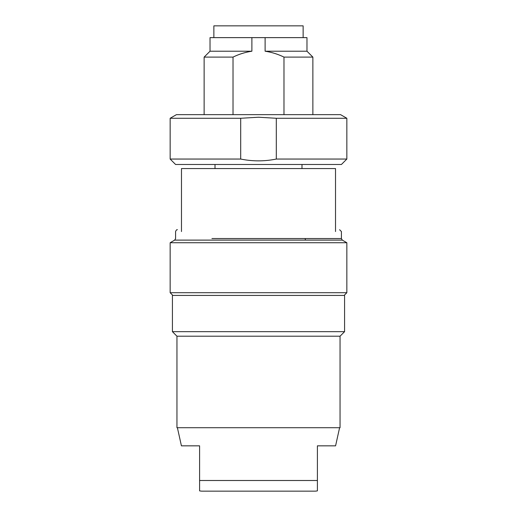 <?xml version="1.0" encoding="UTF-8"?>
<svg xmlns="http://www.w3.org/2000/svg" width="517" height="517" viewBox="0 0 517 517"><rect width="100%" height="100%" fill="white"/><g stroke="black" fill="none" stroke-linecap="round" stroke-linejoin="round"><path stroke-width="0.78" d="M317.399 490.866L317.399 445.841L317.399 490.866A13.591 13.591 0 0 1 314.627 491.15L202.373 491.15A13.591 13.591 0 0 1 199.601 490.866L199.601 445.841L199.601 490.866M176.95 336.199L176.95 427.721L340.05 427.721L340.05 336.199L176.95 336.199L172.419 331.668L172.419 295.427L344.581 295.427L344.581 331.668L172.419 331.668M317.399 445.841L335.578 445.841L339.598 427.721M346.849 292.706L170.151 292.706L170.151 242.732L346.849 242.732L346.849 292.706L344.128 295.427M339.598 229.729L341.414 231.545L341.414 238.544L305.043 238.544L305.547 240.114L174.681 240.114L170.151 242.732M341.407 238.544L342.312 240.114L346.849 242.732M335.52 231.545C343.359 231.545 343.359 231.545 335.52 231.545L335.52 168.568L181.48 168.568L181.48 231.545L181.48 168.568M335.52 168.568L335.52 229.729C340.949 229.729 340.949 229.729 335.52 229.729M301.993 168.568L301.993 164.49M215.007 168.568L215.007 164.49M276.304 159.049L346.849 159.049L341.414 164.49L175.586 164.49L170.151 159.049L170.151 118.277L240.696 118.277L258.5 117.23L276.304 118.277L276.304 159.049C264.433 161.459 252.567 161.459 240.696 159.049L170.151 159.049M346.849 159.049L346.849 118.277L340.567 114.651L176.433 114.651L170.151 118.277M346.849 118.277L276.304 118.277M233.018 114.651L233.018 57.109C239.009 54.188 245.297 52.223 251.889 51.222L251.889 37.631L306.975 37.631L306.975 51.222L312.869 57.109L312.869 114.651M303.13 37.631L303.13 25.85L213.87 25.85L213.87 37.631M177.402 427.721L181.422 445.841L199.601 445.841M181.48 229.729C176.051 229.729 176.051 229.729 181.48 229.729L181.48 231.545C173.641 231.545 173.641 231.545 181.48 231.545M240.696 159.049L240.696 118.277M312.869 57.109L283.982 57.109L283.982 114.651M233.018 57.109L204.131 57.109L204.131 114.651M265.111 37.631L265.111 51.222C271.703 52.223 277.991 54.188 283.982 57.109M306.975 51.222L265.111 51.222M251.889 51.222L210.025 51.222L204.131 57.109M251.889 37.631L210.025 37.631L210.025 51.222M305.043 238.544L211.938 238.544M199.601 480.5L317.399 480.5M342.312 240.114L305.547 240.114M231.635 240.114L293.682 240.114M177.402 229.729C176.84 229.445 176.239 230.046 175.586 231.545L175.586 238.544L174.681 240.114M340.05 336.199L344.581 331.668M172.872 295.427L170.151 292.706"/></g></svg>
